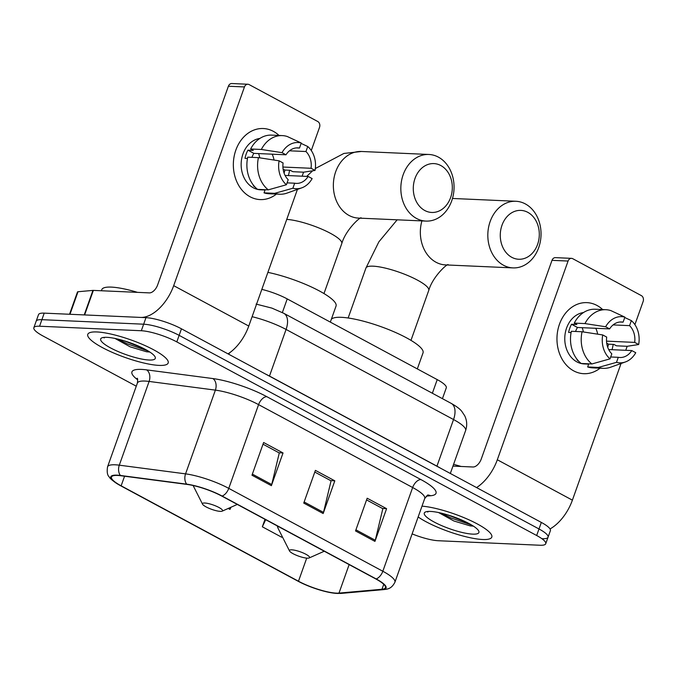 <?xml version="1.0" encoding="UTF-8"?>
<svg xmlns="http://www.w3.org/2000/svg" width="677" height="677" viewBox="0 0 677 677"><rect width="100%" height="100%" fill="white"/><g stroke="black" fill="none" stroke-linecap="round" stroke-linejoin="round"><path stroke-width="1.02" d="M261.83 289.375A26.674 5.771 19.6 0 1 287.226 298.912L437.224 379.619A26.674 5.771 19.6 0 1 446.287 387.853L442.436 398.66M542.345 538.706A26.674 5.771 -160.4 0 0 548.057 537.199L550.384 530.658A26.674 5.771 -160.4 0 0 541.329 522.424L181.461 328.819A26.674 5.771 -160.4 0 0 145.978 317.657L44.217 313.138A26.674 5.771 -160.4 0 0 38.513 314.636L36.177 321.177A26.674 5.771 -160.4 0 1 41.889 319.679A26.674 5.771 -160.4 0 0 36.177 321.177L33.85 327.719A26.674 5.771 -160.4 0 0 42.913 335.953L136.272 386.186M548.057 537.199A26.674 5.771 -160.4 0 0 538.994 528.965L179.134 335.36A26.674 5.771 -160.4 0 0 143.651 324.198L41.889 319.679L143.651 324.198A26.674 5.771 -160.4 0 1 179.134 335.36L538.994 528.965A26.674 5.771 -160.4 0 1 548.057 537.199L545.73 543.741A26.674 5.771 -160.4 0 0 536.666 535.507L176.807 341.902A26.674 5.771 -160.4 0 0 141.324 330.74L39.562 326.221A26.674 5.771 -160.4 0 0 33.85 327.719M482.667 539.501A42.676 9.241 -160.4 0 0 491.807 537.106A42.676 9.241 -160.4 0 0 467.731 519.276A42.676 9.241 -160.4 0 0 421.999 506.159A42.676 9.241 -160.4 0 1 467.731 519.276A42.676 9.241 -160.4 0 1 491.807 537.106A42.676 9.241 -160.4 0 1 482.667 539.501A42.676 9.241 -160.4 0 1 418.149 516.966A42.676 9.241 -160.4 0 0 482.667 539.501M159.044 365.394A42.676 9.241 -160.4 0 0 168.184 362.99A42.676 9.241 -160.4 0 0 143.092 344.711A42.676 9.241 -160.4 0 0 96.913 331.958A42.676 9.241 -160.4 0 0 87.773 334.362A42.676 9.241 -160.4 0 0 112.873 352.641A42.676 9.241 -160.4 0 0 159.044 365.394A42.676 9.241 -160.4 0 0 168.184 362.99A42.676 9.241 -160.4 0 0 143.092 344.711A42.676 9.241 -160.4 0 0 96.913 331.958A42.676 9.241 -160.4 0 0 87.773 334.362A42.676 9.241 -160.4 0 0 112.873 352.641A42.676 9.241 -160.4 0 0 159.044 365.394M336.334 593.137A28.451 6.161 19.6 0 1 298.481 581.23L121.141 485.815A28.451 6.161 19.6 0 1 111.477 477.031A28.451 6.161 19.6 0 1 120.861 475.736L187.131 484.427A28.451 6.161 19.6 0 1 221.684 496.029L375.743 578.911A28.451 6.161 19.6 0 1 385.416 587.695A28.451 6.161 19.6 0 1 381.98 589.261L338.991 593.094A28.451 6.161 19.6 0 1 336.334 593.137M336.85 593.416A29.162 6.313 -160.4 0 0 339.575 593.374L382.564 589.54A29.162 6.313 -160.4 0 0 376.175 578.937L222.115 496.046A29.162 6.313 -160.4 0 0 186.691 484.157L120.421 475.466A29.162 6.313 -160.4 0 0 118.813 484.74A29.162 6.313 -160.4 0 0 120.709 485.798L298.058 581.213A29.162 6.313 -160.4 0 0 331.865 592.866A29.162 6.313 -160.4 0 0 336.85 593.416M412.124 533.899A26.674 5.771 -160.4 0 0 438.256 540.728L540.018 545.247A26.674 5.771 -160.4 0 0 545.73 543.741M355.527 530.937L367.171 498.23L386.592 508.672L374.94 541.388L355.527 530.937M251.971 475.22L263.615 442.513L283.037 452.955L271.384 485.671L251.971 475.22M303.745 503.079L315.397 470.371L334.81 480.814L323.166 513.53L303.745 503.079M264.995 519.327L262.337 526.799L281.75 537.25L282.157 536.387M228.234 508.452L229.977 509.392L231.001 507.225M334.81 480.814L330.714 480.636M314.788 472.064L331.061 480.822L323.504 512.387A7.117 4.003 118.3 0 1 323.166 513.53M283.037 452.955L278.941 452.778M263.014 444.205L279.279 452.964L271.722 484.529A7.117 4.003 118.3 0 1 271.384 485.671M386.592 508.672L382.497 508.495M366.57 499.922L382.835 508.681L375.286 540.246A7.117 4.003 118.3 0 1 374.94 541.388M262.337 526.799L265.697 519.708M472.698 534.136A28.984 6.271 -160.4 0 0 478.69 530.954A28.984 6.271 -160.4 0 0 458.964 518.878A28.984 6.271 -160.4 0 0 430.496 511.431A28.984 6.271 -160.4 0 0 425.435 511.998A28.984 6.271 -160.4 0 0 438.569 524.235A28.984 6.271 -160.4 0 0 472.698 534.136M438.62 512.565L453.827 520.96L470.176 525.877L473.028 526.114M427.762 512.083L428.186 511.44M461.139 466.47A44.454 9.622 -160.4 0 0 453.573 464.363M467.122 522.551L447.548 514.858M471.793 525.115L450.814 517.922L441.81 513.284M596.987 305.454A35.568 28.375 -87.5 0 1 602.665 309.567A35.568 28.375 -87.5 0 0 596.987 305.454A35.568 28.375 -87.5 0 0 559.456 324.241A35.568 28.375 -87.5 0 0 573.698 370.878A35.568 28.375 -87.5 0 1 557.763 330.444A35.568 28.375 -87.5 0 1 586.925 302.636A35.568 28.375 -87.5 0 1 596.987 305.454M613.193 344.381A35.568 28.375 -87.5 0 1 612.008 349.696A35.568 28.375 -87.5 0 0 613.193 344.381M600.059 368.195A35.568 28.375 -87.5 0 1 573.698 370.878A35.568 28.375 -87.5 0 0 583.769 373.696L583.769 373.696A35.568 28.375 -87.5 0 0 600.059 368.195M550.037 528.949A35.568 20.014 -61.7 0 0 572.395 500.159L621.054 363.507M476.566 487.584A35.568 20.014 -61.7 0 0 497.316 459.768L568.071 261.051L552 260.34L481.245 459.057A8.894 5.001 118.3 0 1 472.978 466.995L452.955 466.106M625.751 350.305L627.181 346.294L638.665 344.534L634.679 342.393L606.524 341.14M634.899 324.63L643.15 301.451A4.443 3.546 92.5 0 0 641.373 295.621L572.759 258.707A4.443 3.546 92.5 0 0 571.506 258.352A4.443 3.546 92.5 0 0 568.071 261.051M552 260.34A4.443 3.546 -87.5 0 1 555.436 257.641L571.506 258.352M582.212 327.685A22.231 17.729 -87.5 0 1 583.362 331.958M613.1 324.909L629.568 325.645A17.78 14.183 -87.5 0 1 634.679 342.393M608.699 349.544L631.768 350.568A17.78 14.183 -87.5 0 1 619.904 357.507A17.78 14.183 -87.5 0 1 618.287 357.312L610.696 356.974M595.735 328.286A17.78 14.183 -87.5 0 1 597.639 334.159M588.66 364.124L584.2 363.93A25.785 20.572 -87.5 0 1 576.897 361.882A25.785 20.572 -87.5 0 1 565.05 334.413A25.785 20.572 -87.5 0 1 583.498 312.546M578.581 361.103A25.785 20.572 -87.5 0 1 577.007 359.927L577.557 359.952M575.568 331.468A17.78 14.183 92.5 0 1 577.481 327.482L609.613 328.904L605.636 326.763L584.97 323.581L574.257 323.098L576.88 324.511L571.523 324.275A25.785 20.572 -87.5 0 0 568.612 332.449L571.083 332.559M588.77 363.82L587.653 366.968L598.358 367.442L616.502 362.347L618.287 357.312M631.768 350.568L635.754 352.709A23.12 18.44 -87.5 0 1 625.404 361.958L610.603 367.222A29.339 23.407 -87.5 0 1 603.325 368.339L592.612 367.865A29.339 23.407 -87.5 0 1 587.653 366.968M581.179 363.481A29.339 23.407 -87.5 0 1 571.346 331.281L582.059 331.755L602.725 334.946L606.702 337.087A17.78 14.183 -87.5 0 0 611.813 353.834L610.028 358.861L591.893 363.955L581.179 363.481M574.257 323.098A29.339 23.407 -87.5 0 1 595.218 309.237L605.923 309.711A29.339 23.407 -87.5 0 1 610.882 310.608L624.888 317.132L623.094 322.159L619.853 322.015M603.325 368.339A29.339 23.407 -87.5 0 1 598.358 367.442M591.893 363.955A29.339 23.407 -87.5 0 1 582.059 331.755M584.97 323.581A29.339 23.407 -87.5 0 1 605.923 309.711M625.404 361.958A23.12 18.44 -87.5 0 1 616.502 362.347M610.028 358.861A23.12 18.44 -87.5 0 1 602.725 334.946M605.636 326.763A23.12 18.44 -87.5 0 1 624.888 317.132M609.613 328.904A17.78 14.183 -87.5 0 1 621.478 321.973A17.78 14.183 -87.5 0 1 623.094 322.159M607.709 347.259A25.785 20.572 -87.5 0 0 608.505 344.17L613.861 344.407L616.485 345.82L627.19 346.294M629.568 325.645L631.353 320.61L624.744 317.53M631.353 320.61A23.12 18.44 -87.5 0 1 638.665 344.534M608.505 344.17L606.719 343.205M577.481 327.482L571.523 324.275M527.798 212.333A24.448 19.506 92.5 0 0 501.987 225.246A24.448 19.506 92.5 0 0 511.778 257.311A24.448 19.506 92.5 0 0 537.589 244.397A24.448 19.506 92.5 0 0 527.798 212.333M503.51 265.249A33.342 26.598 -87.5 0 1 488.574 227.345A33.342 26.598 -87.5 0 1 515.916 201.272A33.342 26.598 -87.5 0 1 525.352 203.921A33.342 26.598 -87.5 0 1 540.288 241.824A33.342 26.598 -87.5 0 1 512.954 267.897A33.342 26.598 -87.5 0 1 503.51 265.249M291.736 549.817A10.671 2.31 -160.4 0 0 289.536 550.985A10.671 2.31 -160.4 0 0 296.797 555.428A10.671 2.31 -160.4 0 0 307.273 558.17A10.671 2.31 -160.4 0 0 309.135 557.966A10.671 2.31 -160.4 0 0 304.303 553.464A10.671 2.31 -160.4 0 0 291.736 549.817M417.32 368.906L423.032 352.869A48.905 10.587 -160.4 0 0 394.276 331.925A48.905 10.587 -160.4 0 0 341.36 317.318A48.905 10.587 -160.4 0 0 331.324 319.324M440.812 165.535A24.448 19.506 92.5 0 0 415.001 178.449A24.448 19.506 92.5 0 0 424.792 210.513A24.448 19.506 92.5 0 0 450.603 197.599A24.448 19.506 92.5 0 0 440.812 165.535M416.524 218.451A33.342 26.598 -87.5 0 1 401.588 180.547A33.342 26.598 -87.5 0 1 428.922 154.474A33.342 26.598 -87.5 0 1 438.366 157.115A33.342 26.598 -87.5 0 1 453.302 195.027A33.342 26.598 -87.5 0 1 425.968 221.091A33.342 26.598 -87.5 0 1 416.524 218.451M204.75 503.011A10.671 2.31 -160.4 0 0 202.541 504.179A10.671 2.31 -160.4 0 0 209.802 508.63A10.671 2.31 -160.4 0 0 220.287 511.372A10.671 2.31 -160.4 0 0 222.149 511.16A10.671 2.31 -160.4 0 0 217.317 506.658A10.671 2.31 -160.4 0 0 204.75 503.011M330.334 322.108L336.046 306.072A48.905 10.587 -160.4 0 0 315.084 288.74A48.905 10.587 -160.4 0 0 267.889 272.374M273.373 131.346A35.568 28.375 -87.5 0 1 279.042 135.459A35.568 28.375 -87.5 0 0 273.373 131.346A35.568 28.375 -87.5 0 0 235.833 150.125A35.568 28.375 -87.5 0 0 250.075 196.77A35.568 28.375 -87.5 0 1 234.149 156.336A35.568 28.375 -87.5 0 1 263.302 128.528A35.568 28.375 -87.5 0 1 273.373 131.346M289.57 170.265A35.568 28.375 -87.5 0 1 288.394 175.58A35.568 28.375 -87.5 0 0 289.57 170.265M276.444 194.079A35.568 28.375 -87.5 0 1 250.075 196.77A35.568 28.375 -87.5 0 0 260.146 199.588L260.146 199.588A35.568 28.375 -87.5 0 0 276.444 194.079M84.625 314.932L140.621 317.42A35.568 20.014 -61.7 0 0 173.693 285.66L244.456 86.944L228.386 86.233L157.631 284.941A8.894 5.001 118.3 0 1 149.363 292.887L93.358 290.399L84.625 314.932A4.443 0.965 -160.4 0 0 84.21 314.932L92.944 290.399A4.443 0.965 19.6 0 1 93.358 290.399M228.031 353.868A35.568 20.014 -61.7 0 0 248.772 326.052L297.431 189.391M302.137 176.189L303.567 172.178M311.276 150.522L319.536 127.335A4.443 3.546 92.5 0 0 317.75 121.505L249.144 84.6A4.443 3.546 92.5 0 0 247.884 84.244A4.443 3.546 92.5 0 0 244.456 86.944M228.386 86.233A4.443 3.546 -87.5 0 1 231.822 83.533L247.884 84.244M69.536 314.263L77.474 291.982A4.443 0.965 19.6 0 1 78.007 291.736L92.944 290.399M258.589 153.577A22.231 17.729 -87.5 0 1 259.748 157.843M289.485 150.802L305.945 151.53A17.78 14.183 -87.5 0 1 311.065 168.277L282.901 167.033M285.076 175.436L308.153 176.46A17.78 14.183 -87.5 0 1 296.289 183.391A17.78 14.183 -87.5 0 1 294.673 183.205L287.082 182.866M272.112 154.178A17.78 14.183 -87.5 0 1 274.024 160.043M265.045 190.017L260.586 189.814A25.785 20.572 -87.5 0 1 253.283 187.774A25.785 20.572 -87.5 0 1 241.427 160.305A25.785 20.572 -87.5 0 1 259.875 138.438M254.958 186.987A25.785 20.572 -87.5 0 1 253.384 185.82L253.943 185.845M251.954 157.352A17.78 14.183 92.5 0 1 253.858 153.366L285.999 154.796L282.013 152.655L261.347 149.465L250.642 148.991L253.266 150.404L247.909 150.167A25.785 20.572 -87.5 0 0 244.998 158.342L247.469 158.452M265.156 189.704L264.03 192.852L274.744 193.326L292.879 188.231L294.673 183.205M308.153 176.46L312.131 178.601A23.12 18.44 -87.5 0 1 301.79 187.842L286.989 193.114A29.339 23.407 -87.5 0 1 279.703 194.223L268.997 193.749A29.339 23.407 -87.5 0 1 264.03 192.852M257.565 189.374A29.339 23.407 -87.5 0 1 247.731 157.166L258.436 157.639L279.102 160.83L283.088 162.971A17.78 14.183 -87.5 0 0 288.199 179.718L286.405 184.753L268.27 189.848L257.565 189.374M250.642 148.991A29.339 23.407 -87.5 0 1 271.595 135.121L282.309 135.603A29.339 23.407 -87.5 0 1 287.268 136.5L301.265 143.016L299.479 148.051L296.238 147.908M279.703 194.223A29.339 23.407 -87.5 0 1 274.744 193.326M268.27 189.848A29.339 23.407 -87.5 0 1 258.436 157.639M261.347 149.465A29.339 23.407 -87.5 0 1 282.309 135.603M301.79 187.842A23.12 18.44 -87.5 0 1 292.879 188.231M286.405 184.753A23.12 18.44 -87.5 0 1 279.102 160.83M282.013 152.655A23.12 18.44 -87.5 0 1 301.265 143.016M285.999 154.796A17.78 14.183 -87.5 0 1 297.863 147.865A17.78 14.183 -87.5 0 1 299.479 148.051M284.095 173.143A25.785 20.572 -87.5 0 0 284.882 170.054L290.238 170.299L292.862 171.704L303.575 172.186L315.042 170.426L311.065 168.277M305.945 151.53L307.739 146.503L301.13 143.414M307.739 146.503A23.12 18.44 -87.5 0 1 315.042 170.426M284.882 170.054L283.096 169.098M253.858 153.366L247.909 150.167M137.524 292.362A44.454 9.622 -160.4 0 0 111.341 287.107A44.454 9.622 -160.4 0 0 101.821 289.604L101.415 290.755M149.084 360.029A28.984 6.271 -160.4 0 0 155.075 356.847A28.984 6.271 -160.4 0 0 135.349 344.762A28.984 6.271 -160.4 0 0 106.881 337.324A28.984 6.271 -160.4 0 0 101.821 337.882A28.984 6.271 -160.4 0 0 114.946 350.119A28.984 6.271 -160.4 0 0 149.084 360.029M115.005 338.449L130.204 346.852L146.562 351.769L149.414 351.998M104.19 337.358L104.14 337.967L104.563 337.332M104.14 337.967L104.207 337.358M143.507 348.443L123.933 340.743M148.17 351.008L127.191 343.806L118.196 339.177M432.366 393.244L437.224 379.619M282.36 312.562L287.226 298.912M541.329 522.424L536.666 535.507M44.217 313.138L39.562 326.221M145.978 317.657L141.324 330.74M181.461 328.819L176.807 341.902M256.075 304.083L271.909 308.111L283.79 313.307L451.254 403.407C456.552 406.395 460.072 409.06 461.816 411.396L464.684 415.72C467.003 420.519 467.316 425.452 465.624 430.521A35.568 7.701 -160.4 0 0 453.539 419.545L436.944 466.157A35.568 7.701 19.6 0 1 440.499 468.179M229.325 353.005L228.851 354.308M451.254 403.407A17.78 10.011 118.3 0 1 453.539 419.545L286.075 329.445L269.48 376.057L436.944 466.157A4.443 2.505 -61.7 0 0 436.91 466.25M283.79 313.307A17.78 10.011 118.3 0 1 286.075 329.445A35.568 7.701 -160.4 0 0 252.106 316.701M265.46 374.009A35.568 7.701 19.6 0 1 269.48 376.057A4.443 2.505 -61.7 0 0 269.446 376.15M298.481 581.23L306.706 558.136M137.702 379.839A44.454 9.622 19.6 0 1 141.442 369.405A44.454 9.622 19.6 0 1 146.587 369.87L212.857 378.561A44.454 9.622 19.6 0 1 266.848 396.688L420.916 479.578A44.454 9.622 19.6 0 1 430.657 495.742L426.163 496.139M120.421 475.466A8.894 6.118 -82.5 0 1 119.296 465.175L149.118 381.439A35.568 7.701 -160.4 0 0 145.005 381.058A35.568 7.701 -160.4 0 0 137.389 383.055C137.769 379.831 137.693 378.231 137.169 378.265M331.865 592.866L341.115 593.407A8.894 7.853 -95.1 0 1 339.575 593.374M222.115 496.046A8.894 5.001 -61.7 0 0 228.767 488.371L382.827 571.253A8.894 5.001 118.3 0 1 376.175 578.937M186.691 484.157A8.894 6.118 -82.5 0 1 185.566 473.866A35.568 7.701 19.6 0 1 228.767 488.371L258.58 404.626A35.568 7.701 -160.4 0 0 215.388 390.13L149.118 381.439A8.894 6.118 97.5 0 0 146.587 369.87M341.115 593.407L384.104 589.574A8.894 7.853 -95.1 0 1 382.564 589.54M420.916 479.578A8.894 5.001 118.3 0 0 412.648 487.516L382.827 571.253A35.568 7.701 19.6 0 1 394.911 582.237L424.724 498.492A35.568 7.701 -160.4 0 0 412.648 487.516L258.58 404.626A8.894 5.001 118.3 0 1 266.848 396.688M118.813 484.74C113.034 481.076 109.852 478.478 109.268 476.963C107.33 475.262 106.763 471.869 107.567 466.8A35.568 7.701 19.6 0 1 119.296 465.175L185.566 473.866L215.388 390.13A8.894 6.118 97.5 0 0 212.857 378.561M430.657 495.742A8.894 7.853 84.9 0 0 427.644 495.039M121.141 485.815L124.56 476.219M338.991 593.094L349.137 564.601M381.98 589.261L383.741 584.319M304.142 501.97L323.504 512.387M355.924 529.829L375.286 540.246M252.36 474.112L271.722 484.529M497.316 459.768L572.395 500.159M421.915 220.914A33.342 26.598 92.5 0 0 436.03 262.253A33.342 26.598 92.5 0 0 445.474 264.902L512.954 267.897M348.147 317.987L365.935 268.041A33.342 7.219 19.6 0 1 373.078 266.171A33.342 7.219 19.6 0 1 417.43 280.117A33.342 7.219 19.6 0 1 428.753 290.408C432.688 276.631 447.311 263.514 448.157 264.656M278.213 526.435A29.407 6.364 -160.4 0 0 278.154 528.475L289.536 550.985M315.33 168.531L343.865 153.459L361.442 151.479A33.342 26.598 92.5 0 0 334.108 177.543A33.342 26.598 92.5 0 0 349.044 215.455A33.342 26.598 92.5 0 0 358.48 218.096L425.968 221.091M286.752 219.399A33.342 7.219 19.6 0 1 330.444 233.32A33.342 7.219 19.6 0 1 341.767 243.61C345.693 229.825 360.325 216.716 361.171 217.859M173.693 285.66L248.772 326.052M78.007 291.736L69.976 314.28M465.624 430.521L450.332 473.468M384.104 589.574C386.635 589.041 391.221 589.523 394.911 582.237M107.567 466.8L137.389 383.055M424.724 498.492L427.932 494.912M452.481 198.463L515.916 201.272M277.223 525.911L278.154 528.475M309.135 557.966L324.275 551.222M365.935 268.041L378.866 241.85L397.162 219.813M410.973 340.362L428.753 290.408M361.442 151.479L428.922 154.474M202.541 504.179L193.106 485.511M222.149 511.16L237.288 504.424M306.715 176.392L312.639 170.79M323.978 293.556L341.767 243.61"/></g></svg>
